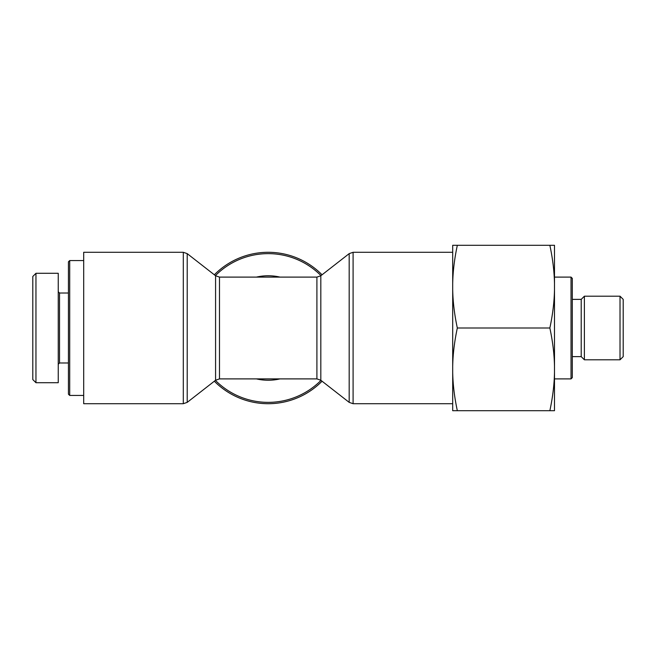 <?xml version="1.0" encoding="UTF-8"?>
<svg xmlns="http://www.w3.org/2000/svg" width="656" height="656" viewBox="0 0 656 656"><rect width="100%" height="100%" fill="white"/><g stroke="black" fill="none" stroke-linecap="round" stroke-linejoin="round"><path stroke-width="0.98" d="M214.34 381.21A75.711 75.711 0 0 0 322.055 381.21A75.711 75.711 0 0 1 214.34 381.21M322.055 274.79A75.711 75.711 0 0 0 214.34 274.79A75.711 75.711 0 0 1 322.055 274.79M183.303 252.289L83.697 252.289L83.697 403.711L183.303 403.711L183.303 252.289L187.214 253.634L187.214 402.366L183.303 403.711M69.7 260.563L68.429 261.834L68.429 394.166L69.7 395.437L69.7 260.563L83.697 260.563M69.7 395.437L83.697 395.437M32.8 328L32.8 379.57L35.957 382.719L35.957 273.314L32.8 276.471L32.8 328M58.245 364.26L59.524 362.989L59.524 293.011L58.245 291.74M35.957 273.29L58.245 273.29L58.245 382.71L35.957 382.71M572.303 356.626L581.208 356.626L581.208 299.374L572.303 299.374M571.032 378.897L572.303 377.626L572.303 278.374L571.032 277.103L571.032 378.897L554.492 378.897M620.018 359.808L623.2 356.626L623.2 299.374L620.018 296.192L620.018 359.808L584.389 359.808L584.389 296.192L620.018 296.192M549.859 245.295L554.492 245.295L554.492 283.687C554.279 271.559 552.729 258.759 549.859 245.295L457.33 245.295C454.452 258.759 452.911 271.559 452.697 283.687L452.697 245.295L457.33 245.295M554.492 410.705L549.859 410.705C552.729 397.241 554.279 384.441 554.492 372.313L554.492 410.705M549.859 328C552.729 314.527 554.279 301.735 554.492 289.608L554.492 366.392C554.279 354.265 552.729 341.473 549.859 328L457.33 328C454.452 341.473 452.911 354.265 452.697 366.392L452.697 289.608C452.911 301.735 454.452 314.527 457.33 328M554.492 372.313L554.492 366.392M554.492 289.608L554.492 283.687M457.33 410.705L452.697 410.705L452.697 372.313C452.911 384.441 454.452 397.241 457.33 410.705L549.859 410.705M452.697 366.392L452.697 372.313M452.697 283.687L452.697 289.608M320.989 380.373A74.366 74.366 0 0 1 215.406 380.373M215.578 275.758L219.489 277.103L219.489 378.897L215.578 380.242L215.578 275.758L187.214 253.634M256.414 378.897A52.242 52.242 0 0 0 279.981 378.897M279.981 277.103A52.242 52.242 0 0 0 256.414 277.103M349.181 402.366L320.817 380.242L320.817 275.758L349.181 253.634L349.181 402.366L353.092 403.711L353.092 252.289L452.697 252.289M320.817 275.758L316.905 277.103L316.905 378.897L320.817 380.242M215.406 275.627A74.366 74.366 0 0 1 320.989 275.627M215.578 380.242L187.214 402.366M219.489 378.897L316.905 378.897M219.489 277.103L316.905 277.103M349.181 253.634L353.092 252.289M353.092 403.711L452.697 403.711M59.524 362.989L68.429 362.989M59.524 293.011L68.429 293.011M571.032 277.103L554.492 277.103M581.208 356.626L584.389 359.808M581.208 299.374L584.389 296.192"/></g></svg>

